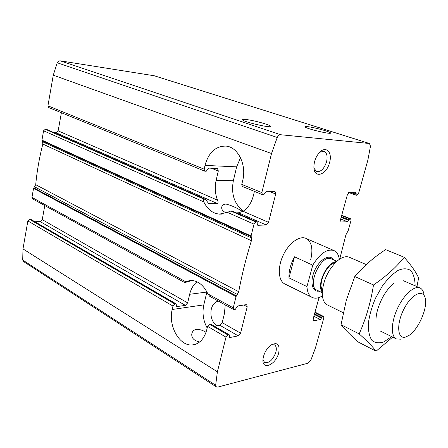 <?xml version="1.0" encoding="UTF-8"?>
<svg xmlns="http://www.w3.org/2000/svg" width="448" height="448" viewBox="0 0 448 448"><rect width="100%" height="100%" fill="white"/><g stroke="black" fill="none" stroke-linecap="round" stroke-linejoin="round"><path stroke-width="0.67" d="M307.513 126.627C305.603 126.409 304.735 126.482 304.914 126.84C305.351 128.565 332.388 134.988 330.501 132.922C330.142 131.706 313.953 127.288 307.513 126.627M352.318 192.242L356.166 193.659L355.897 192.304L349.423 192.209L347.446 194.51L340.48 219.778L341.197 222.001L347.57 221.743L349.692 218.781L350.689 218.786L351.014 220.506L348.18 230.647L345.901 234.853L339.73 259.084M356.166 193.659L356.149 195.244L357.022 195.266L358.562 193.452L367.864 160.121L370.479 146.222L369.454 143.506L280.627 134.73C279.311 134.714 278.18 135.626 277.234 137.474L271.522 153.513L261.839 192.567L262.405 194.639L263.777 194.706L266.381 191.285L274.652 191.374L275.016 191.447L275.694 193.995L268.537 222.354L266.19 224.969L257.902 225.299L257.242 223.787L257.174 222.029L255.937 222.029L254.005 224.162L251.07 235.99L251.502 237.91L251.401 240.71C246.025 258.104 241.797 275.106 238.728 291.715L236.051 296.565L233.257 307.838L233.649 309.506L235.245 309.417L237.793 305.95L246.109 304.662L246.736 304.752L247.206 306.813L240.554 333.155L238.246 335.871L229.925 337.518L229.494 337.462L229.41 335.563L228.945 334.734L227.886 334.942L225.988 337.154L217.392 371.812L215.656 385.258L216.384 386.954L217.694 387.1L308.14 363.16L310.783 360.399L315.431 347.978L323.831 317.895L323.59 316.462L322.448 316.579L320.359 319.575L313.443 320.802L313.135 318.993L319.054 297.522M53.889 132.602L56.05 132.765L217.398 203.56L208.634 203.538L205.436 199.265L204.148 199.214C203.269 199.606 203.151 200.497 203.801 201.886C207.474 209.384 212.688 213.472 219.436 214.133L227.371 212.346L230.916 211.008L255.937 222.029M230.916 211.008L232.137 211.008L257.174 222.029M46.715 129.478L45.293 129.237L43.579 130.777L41.95 140.146L42.599 141.764L251.502 237.91M233.649 309.506L209.765 296.363L207.917 293.938C203.661 285.18 197.966 280.661 190.831 280.386L185.461 281.618L184.57 282.492L184.996 282.531L192.287 280.454M218.366 301.095C214.85 301.969 212.498 304.634 211.299 309.086C210.09 316.036 211.848 321.63 216.574 325.881M245.997 119.498C243.415 119.213 242.228 119.308 242.435 119.784C242.956 121.873 272.664 128.666 270.525 126.213C270.099 124.807 253.54 120.288 245.997 119.498M226.268 212.873C223.132 211.562 221.603 209.81 221.687 207.626C221.85 205.481 223.266 204.288 225.938 204.047C231.14 205.279 236.712 207.777 242.648 211.534M369.454 143.506L154.269 75.768L60.329 60.855C59.002 60.732 57.96 61.37 57.215 62.77L53.278 75.169L47.93 105.834L48.737 107.576L204.792 171.164L206.192 171.276L208.712 168.095L217.521 168.532L218.31 170.99L216.143 180.303C214.631 187.191 215.09 193.81 217.515 200.166C218.299 201.919 218.26 203.05 217.398 203.56M204.792 171.164L204.137 169.17L204.994 165.402C208.662 152.359 215.706 145.93 226.139 146.11C238.022 147.039 246.831 164.892 242.704 180.51L241.763 184.425L242.362 186.474L262.405 194.639M34.894 221.738L40.202 221.598L42.258 219.638L187.662 302.882L185.405 305.379L176.988 306.589L176.546 306.51L176.182 303.918L174.821 304.018L172.967 306.057L172.183 309.495C167.989 325.657 179.435 346.405 192.321 344.938C199.366 344.07 204.165 339.063 206.718 329.913L207.575 326.351L225.988 337.154M214.564 326.239L219.906 325.287L222.197 322.65L224.381 313.757L225.254 304.886M176.182 303.918L30.89 219.408L29.54 219.358L27.86 220.948L22.982 248.92L22.708 260.058L23.638 261.615L216.384 386.954M229.23 334.774L210.521 324.016L228.945 334.734M210.521 324.016L209.457 324.201L207.575 326.351M199.668 341.97C194.253 340.81 191.615 338.257 191.761 334.314C192.046 331.716 193.519 330.075 196.196 329.381C199.164 329.14 202.446 330.109 206.035 332.287M196.991 281.792C193.413 284.682 190.966 288.848 189.661 294.28L187.662 302.882M44.772 205.576L42.258 219.638M236.303 212.845L238.454 212.8L243.074 211.282C248.074 207.967 251.507 202.765 253.372 195.664L254.419 191.386M61.387 112.728L58.145 130.866L217.515 200.166M56.05 132.765L58.145 130.866M42.599 141.764L42.818 144.054C39.329 157.735 36.96 171.276 35.711 184.688L33.538 188.378L31.965 197.406L32.547 198.85L184.565 282.498M329.566 162.534C326.525 175.521 313.359 179.099 313.914 166.393C314.115 161.678 315.655 157.416 318.522 153.608C325.097 144.866 332.864 151.53 329.566 162.534M278.729 352.834C275.862 365.159 261.414 371.011 263.043 358.842C263.911 353.382 266.426 348.88 270.581 345.341C277.318 341.656 280.034 344.148 278.729 352.834M322.403 295.848C318.539 298.262 315.146 298.794 312.211 297.45L284.844 283.959C278.342 280.913 277.362 267.669 283.08 255.461C288.702 243.208 299.438 235.39 305.962 238.386C311.696 241.73 313.258 248.909 310.654 259.93M271.376 344.781L274.478 344.854C276.293 346.091 276.758 348.555 275.873 352.246C272.938 359.94 269.192 363.362 264.634 362.51L262.976 359.828M319.799 152.18L323.988 151.284C326.917 152.774 327.774 156.29 326.542 161.846C324.156 168.829 320.863 172.066 316.663 171.562L313.992 168.286M206.909 291.878L203.818 304.87C202.098 312.95 203.218 320.662 207.172 328.014M240.503 157.69L236.65 166.852L233.346 180.746C230.978 194.107 234.343 204.21 243.432 211.053M312.211 297.45C309.019 295.775 307.272 292.158 306.958 286.591L288.971 277.878C288.725 271.124 290.578 264.102 294.532 256.805L288.971 277.878M306.958 286.591L312.754 265.177C319.962 253.467 327.029 248.595 333.95 250.55C336.874 251.916 338.66 254.85 339.315 259.358M312.754 265.177L294.532 256.805M405.569 337.075C397.051 339.702 396.183 323.042 404.561 307.843C412.77 292.51 424.698 288.585 425.516 300.115C426.77 310.442 417.911 329.56 409.22 335.278L405.569 337.075M400.725 339.192L396.346 338.923C390.701 336.33 391.059 322.185 397.46 308.47C403.788 294.717 414.35 285.303 419.978 287.935C422.302 289.022 423.696 291.536 424.155 295.484M343.241 312.743L327.348 304.909C323.949 303.1 322.263 299.029 322.28 292.701C323.232 280.426 328.087 269.959 336.834 261.302C341.65 257.197 345.85 255.853 349.423 257.275L366.262 264.594M375.962 321.546C375.838 317.834 376.46 313.65 377.821 308.991C381.388 297.92 386.63 289.464 393.54 283.618M391.614 336.594L384.059 341.796C379.226 343.482 375.189 343.011 371.935 340.39C369.365 336.51 368.166 330.898 368.334 323.551C369.387 315.498 371.762 307.07 375.463 298.273L382.256 286.188C387.492 279.065 392.79 273.79 398.149 270.346C403.234 268.229 407.473 268.318 410.861 270.614C413.566 274.103 414.988 279.177 415.139 285.835M416.746 287.577L418.622 277.962C416.102 272.261 411.303 265.367 404.219 257.281C396.424 267.081 386.182 276.31 373.492 284.967C370.759 302.322 365.988 318.629 359.178 333.894C367.08 340.967 372.702 346.735 376.051 351.198L392.683 337.12M376.051 351.198L358.501 342.166C351.047 335.653 345.229 329.84 341.04 324.716L346.354 300.093L354.799 276.528C363.423 266.386 373.699 257.415 385.627 249.62L404.219 257.281M359.178 333.894L341.04 324.716M373.492 284.967L354.799 276.528M350.218 192.22L355.975 194.342M348.718 192.472L356.07 195.194M340.665 221.782L341.197 222.001M341.718 215.286L350.47 218.753M341.634 215.589L349.692 218.781M341.337 216.681L348.919 219.694M341.152 217.353L348.729 220.371M340.698 218.999L347.57 221.743M313.13 320.454L313.908 320.852M313.886 316.26L320.359 319.575M314.367 314.513L321.507 318.153M314.86 312.726L322.448 316.579M314.541 313.886L321.686 317.52M314.994 312.245L323.243 316.422M208.219 203.28L208.981 203.622M257.398 225.075L257.902 225.299M231.98 210.986L256.99 221.995M46.357 129.321L205.223 199.214M45.293 129.237L204.148 199.214M227.371 212.346L254.005 224.162M207.917 293.938L233.257 307.838M211.378 168.207L218.31 170.99M268.996 191.313L275.694 193.995M47.93 105.834L204.137 169.17M241.763 184.425L261.839 192.567M40.202 221.598L185.405 305.379M219.906 325.287L238.246 335.871M222.197 322.65L240.554 333.155M176.26 306.163L176.988 306.589M229.225 337.109L229.925 337.518M30.593 219.335L175.89 303.867M29.54 219.358L174.821 304.018M27.86 220.948L172.967 306.057M209.457 324.201L227.886 334.942M243.858 305.01L247.206 306.813M243.074 211.282L268.537 222.354M238.454 212.8L266.19 224.969M53.278 75.169L271.522 153.513M60.329 60.855L280.627 134.73M154.028 75.706L369.236 143.461M22.982 248.92L217.392 371.812M33.538 188.378L236.051 296.565M31.965 197.406L185.461 281.618M43.579 130.777L203.801 201.886M41.95 140.146L251.07 235.99M33.79 187.869L236.376 295.898M34.72 186.872L237.44 294.538M35.711 184.688L238.728 291.715M42.818 144.054L251.401 240.71M42.022 140.683L251.07 236.645M22.708 260.058L215.656 385.258M57.215 62.77L277.234 137.474M206.864 292.057L189.661 294.28M203.818 304.87L172.183 309.495M236.65 166.852L204.994 165.402M233.346 180.746L216.143 180.303M318.903 291.105L318.898 291.105C311.959 292.37 309.602 281.215 314.81 270.166C319.872 259.045 329.913 253.641 333.43 259.75M322.09 291.67L320.964 285.785C321.586 277.558 324.834 270.558 330.702 264.768L335.922 261.817M322.134 291.911C316.316 284.956 327.068 261.755 336.134 261.699M322.28 292.74L316.904 290.142C306.286 286.093 321.457 253.366 331.402 258.849L336.862 261.274M334.37 262.338L334.471 262.64M321.776 290.035L321.479 290.147M348.701 192.489L356.149 195.244M341.729 215.242L350.689 218.786M315.028 312.122L323.59 316.462M270.452 126.498L270.525 126.213M46.547 129.371L205.391 199.248M195.378 344.333L192.321 344.938M221.676 214.088L219.436 214.133M333.95 250.55L305.962 238.386M419.978 287.935L403.542 280.79M396.346 338.923L380.268 330.999M322.073 291.586L322.28 292.701M335.849 261.862L336.834 261.302M321.418 289.929L321.726 289.789M334.253 262.763L334.158 262.433"/></g></svg>
